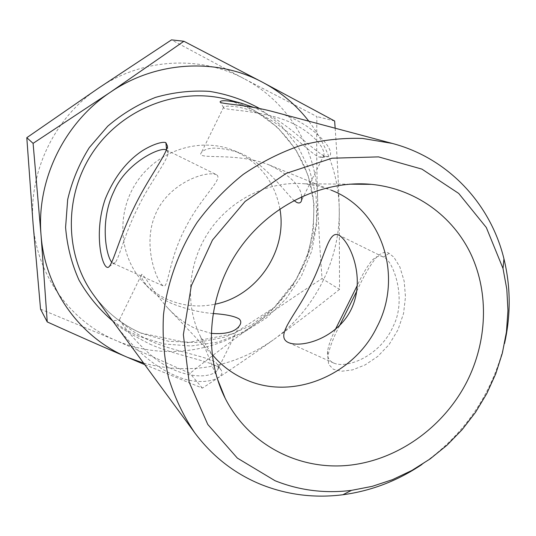 <?xml version="1.0" encoding="UTF-8"?>
<svg xmlns="http://www.w3.org/2000/svg" width="536" height="536" viewBox="0 0 536 536"><rect width="100%" height="100%" fill="white"/><g stroke="black" fill="none" stroke-linecap="round" stroke-linejoin="round"><path stroke-width="0.4" stroke-dasharray="2.68 2.01" d="M166.582 149.879L168.157 153.37C166.374 162.495 149.31 183.567 137.283 208.839C124.613 234.312 119.334 257.575 115.267 262.499L113.17 263.33L111.743 262.265M166.508 150.06L216.457 174.709C223.874 178.696 201.409 196.478 185.624 227.539C169.202 258.084 168.338 287.551 163.721 286.164C157.356 283.47 141.879 245.917 155.273 214.782C167.895 183.352 206.125 170.16 216.423 174.696M149.779 344.085C175.145 355.515 215.928 361.954 220.169 368.842L221.221 370.255C226.514 378.423 201.556 388.091 174.595 375.327C137.625 359.797 110.282 317.245 112.902 320.823C114.851 324.582 127.139 332.34 149.779 344.085M421.973 464.451C464.678 434.515 492.202 394.208 504.53 343.529M356.775 291.135C363.663 276.187 370.396 264.69 376.982 256.65C382.121 252.302 386.141 251.203 389.049 253.347L393.853 257.166L399.863 266.935L404.178 281.206L405.484 296.904L403.554 313.453L397.98 329.814L389.076 344.601L377.706 356.467L365.083 364.942L352.574 369.873L341.606 371.247L333.345 369.271L328.635 364.319L327.838 356.788C329.178 348.514 333.05 338.209 339.462 325.861M271.25 111.186C311.409 119.528 338.672 152.901 328.441 156.626L325.486 156.311C322.672 156.311 309.453 145.263 296.669 134.429C283.263 123.119 268.911 114.101 253.629 107.381M335.214 329.754C331.04 338.156 328.508 345.305 327.63 351.207C326.86 357.11 329.03 361.117 334.156 363.22C347.958 368.875 380.942 355.301 393.431 325.814C407.306 298.331 392.721 259.29 383.394 257.113L383.347 257.086C380.647 255.096 377.002 256.054 372.413 259.967C367.395 265.99 362.39 274.419 357.398 285.239M319.356 157.068L322.109 157.37L323.925 155.306C325.493 146.207 306.706 126.248 278.104 117.799C250.319 109.585 222.969 110.195 223.479 107.475L223.673 107.113C226.44 104.688 248.59 106.162 270.466 119.93C290.753 132.05 313.58 156.17 319.356 157.068L325.486 156.311M301.681 196.612C300.676 185.69 289.963 175.178 269.528 165.081C236.383 151.48 194.943 160.519 201.355 152.646C206.44 146.71 218.842 146.65 238.56 152.472C263.317 161.624 283.564 190.427 293.896 200.457M119.32 319.972C118.496 318.103 132.801 341.278 156.318 359.468C180.451 377.94 209.797 379.729 217.449 370.209L218.554 367.006L216.993 363.743C213.616 358.169 181.838 352.882 159.882 344.775C135.709 336.139 120.345 321.674 119.327 319.979L112.902 320.823M212.98 313.52C199.044 312.32 185.067 308.883 171.058 303.202C161.564 298.8 154.214 293.802 149.008 288.221C143.668 282.01 141.109 277.655 141.33 275.135C141.839 270.057 151.407 290.211 168.083 308.321C176.424 317.225 185.771 324.086 196.122 328.89L211.104 333.359M339.523 289.373C317.078 307.403 295.008 324.233 273.313 339.864C315.208 309.949 340.903 258.6 339.228 207.305L339.523 289.373L322.042 278.593C319.871 250.044 318.377 223.123 317.56 197.824C319.335 246.768 294.887 295.758 254.875 324.186C215.171 352.983 160.947 360.051 115.836 340.434C70.591 321.439 36.93 275.631 33.065 223.639C28.442 171.815 54.699 117.223 98.745 87.984C142.415 58.056 200.464 55.208 244.148 78.745L171.513 39.878M143.628 363.133C190.213 375.267 233.441 367.515 273.313 339.864C251.632 355.482 227.988 371.569 202.367 388.118L144.72 364.621M335.154 128.198C337.164 156.217 338.518 182.588 339.228 207.305C338.129 175.359 327.992 146.65 308.816 121.183M40.548 309.158L115.836 340.434L189.945 373.331C212.625 355.328 234.272 338.946 254.875 324.186C275.497 309.399 297.882 294.204 322.042 278.593M317.56 197.824C316.736 172.572 316.508 145.484 316.87 116.553L244.148 78.745C288.268 101.753 316.294 148.934 317.56 197.824M334.638 121.009L316.87 116.553M269.534 165.068L331.308 190.213L318.391 186.046L304.863 183.808C269.273 180.538 231.19 198.977 209.482 230.728C187.814 262.499 184.511 304.683 200.511 336.642L212.082 354.403M279.899 208.886C274.586 181.389 259.203 161.932 233.75 150.502C200.719 136.841 158.529 149.913 137.196 181.369C115.662 212.692 118.851 256.751 143.601 282.532C150.435 289.688 158.321 295.282 167.266 299.316C182.501 305.962 198.333 307.61 214.775 304.26M202.367 388.118L189.945 373.331M141.102 333.164C122.235 324.883 106.537 312.327 93.988 295.497C106.49 312.267 122.134 324.783 140.921 333.037L187.278 342.739L233.957 333.62L274.197 307.476L296.314 279.531L308.314 252.603C313.212 232.832 314.813 214.554 313.138 197.771C307.001 151.896 273.327 111.843 227.753 99.582L254.587 110.463L277.675 127.481L295.805 149.531L308.079 175.285L313.969 203.291L313.259 232.014L306.076 259.953L292.844 285.661L274.265 307.818L251.29 325.278L225.08 337.084L196.98 342.544L168.471 341.265L141.102 333.164M389.049 253.347L383.394 257.106M220.169 368.842L216.993 363.743M112.701 320.99L125.022 329.352L138.241 336.092L164.103 343.998L191.064 346.001L217.877 342.109L243.344 332.608L266.372 317.975L285.976 298.907L301.326 276.234L311.758 250.949L316.789 224.142L316.146 196.967L309.795 170.636L297.916 146.348L280.944 125.283L259.591 108.5M168.157 153.37L167.554 146.207M115.267 262.499L109.264 266.519M239.873 102.811L241.267 103.18M113.176 263.317L163.715 286.17M372.413 259.967L376.982 256.65M327.63 351.207L327.838 356.788M288.609 342.665L334.142 363.261M338.484 234.935L383.347 257.086M322.109 157.37L328.441 156.626M223.479 107.475L220.135 101.773M223.666 107.106L201.348 152.639M323.952 155.239L301.58 200.39M217.971 365.05L221.221 370.255M141.323 275.135L119.347 319.979M239.451 325.788L217.415 370.269M200.511 336.642L217.08 378.041M304.863 183.808L349.452 184.163M143.601 282.532L149.001 288.227M168.076 308.327L216.102 358.939M233.75 150.502L238.567 152.465"/><path stroke-width="0.8" d="M111.743 262.265C105.766 255.237 99.73 220.075 113.994 191.211C126.195 162.462 161.504 145.919 166.508 150.06M165.892 142.73C163.795 141.37 154.361 143.313 142.402 150.703C126.55 161.249 114.181 177.289 105.304 198.823C92.487 235.492 103.321 273.822 109.264 266.519C113.766 261.159 120.044 235.699 134.034 207.526C147.34 179.594 165.678 156.13 167.554 146.207L165.892 142.73L166.582 149.879M504.53 343.529C510.915 314.88 510.721 286.639 503.947 258.821C490.554 203.821 448.163 158.08 392.205 143.407L362.497 138.429C342.002 137.779 321.466 140.097 300.897 145.377C280.616 152.331 261.36 162.026 243.15 174.461C225.817 188.324 210.494 204.276 197.168 222.319C178.87 250.526 167.339 282.291 163.487 314.786C162.308 336.44 164.016 357.499 168.612 377.967C174.79 397.786 183.48 416.03 194.682 432.706C212.417 456.431 234.614 473.724 261.28 484.591C287.417 494.929 314.612 498.313 342.866 494.755C371.24 490.929 397.612 480.832 421.973 464.451M339.462 325.861L356.775 291.135M253.629 107.381L241.274 103.167C228.081 100.493 221.033 100.024 220.135 101.773C219.124 104.138 243.612 104.085 271.25 111.186L392.205 143.407M357.398 285.239L335.214 329.754M338.524 234.956L338.484 234.935C327.838 230.299 324.756 259.357 309.299 287.571C295.008 316.408 274.251 336.266 288.616 342.651C303.389 348.554 339.904 336.742 352.494 306.471C365.277 276.074 349.693 240.872 338.524 234.956M293.896 200.457L296.864 202.501C299.316 203.539 300.89 202.836 301.58 200.39L301.681 196.612M211.104 333.359C225.663 334.464 235.116 331.938 239.451 325.788C241.287 323.128 241.2 320.85 239.183 318.954C234.587 316.18 225.85 314.364 212.98 313.52M144.72 364.621L127.749 357.445L143.628 363.133M47.235 321.928L41.051 235.11C45.051 289.768 80.36 337.72 127.749 357.445C103.267 347.013 76.427 335.174 47.235 321.928L40.548 309.158L33.065 223.639L26.8 137.685L98.745 87.984L171.513 39.878L183.895 41.265L262.848 82.423C217.174 57.721 156.244 60.729 110.289 92.279C63.945 123.099 36.254 180.639 41.051 235.11L33.091 143.36L110.289 92.279L183.895 41.265M308.816 121.183C296.354 105.083 281.025 92.159 262.848 82.423L334.638 121.009L335.154 128.198M33.091 143.36L26.8 137.685M275.042 480.725L237.334 458.092L207.787 424.465L189.141 382.222L183.366 334.678L191.292 285.856L212.464 240.081L245.073 201.456L286.164 173.396L332.005 158.207L378.563 156.887L421.926 169.115L458.716 193.436L486.32 227.519L503.009 268.462L506.808 289.239L507.954 310.505L506.453 331.898L502.359 353.103L495.753 373.786L486.748 393.638L475.492 412.352L462.159 429.644L446.95 445.255L430.093 458.943L411.836 470.474L392.453 479.666L372.239 486.34L351.495 490.366C324.977 493.683 299.49 490.474 275.042 480.725M466.99 381.545C443.46 427.762 396.533 461.02 346.879 465.483C297.306 469.817 248.282 444.022 225.18 398.282C203.057 354.323 207.794 295.189 238.332 250.426C268.905 205.683 322.257 179.741 371.254 184.344C415.306 188.578 453.061 216.082 471.178 254.741C489.113 293.56 487.157 341.486 466.99 381.545M212.082 354.403L216.102 358.939C224.591 367.817 234.406 374.691 245.542 379.555C292.509 400.928 353.72 375.468 376.969 326.933C403.494 276.877 382.697 210.012 331.308 190.213M214.775 304.26C256.851 296.214 287.718 251.002 279.899 208.886M194.682 432.706L93.988 295.497C64.353 255.438 63.456 195.198 93.398 151.467C123.226 107.662 179.654 86.557 227.753 99.582L239.873 102.811M259.591 108.5C244.034 99.937 227.338 94.229 209.496 91.368C191.345 90.276 173.336 92.286 155.467 97.405C138.074 104.272 122.154 113.867 107.723 126.195L89.251 147.668C79.167 163.835 71.971 181.135 67.677 199.553L65.586 227.391C67.101 245.93 71.569 263.504 78.993 280.12C87.964 295.825 99.2 309.446 112.701 320.99M503.009 268.462L503.947 258.821M351.495 490.366L342.866 494.755M217.08 378.041L225.18 398.282M349.452 184.163L371.254 184.344"/></g></svg>
